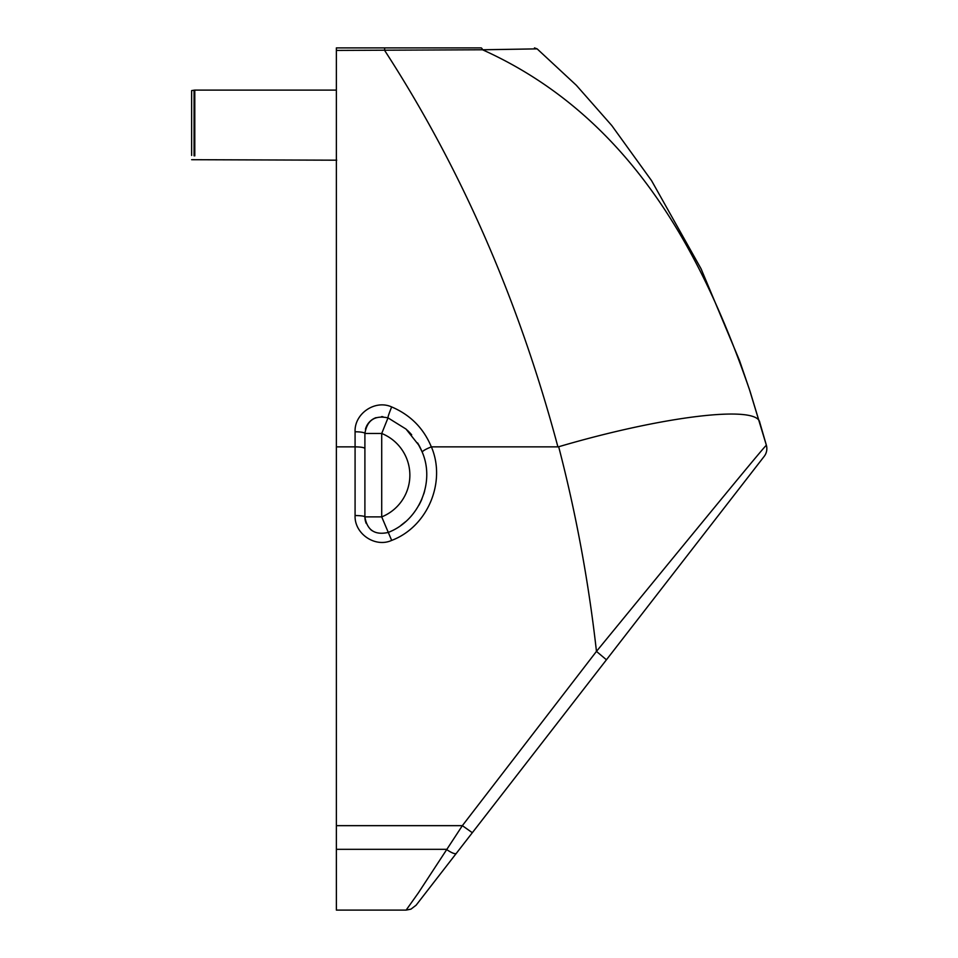 <?xml version="1.0" encoding="UTF-8"?>
<svg xmlns="http://www.w3.org/2000/svg" width="958" height="958" viewBox="0 0 958 958"><rect width="100%" height="100%" fill="white"/><g stroke="black" fill="none" stroke-linecap="round" stroke-linejoin="round"><path stroke-width="1.44" d="M480.281 47.9L481 47.9A4.203 1.82 90 0 1 482.509 49.768L536.995 48.87L481.79 49.792M481 47.9L336.366 47.9L336.366 50.415L482.509 49.768C633.849 117.954 704.753 259.846 750.102 391.463L766.376 445.242C764.592 445.937 674.923 555.688 596.463 651.392L462.355 825.652L418.406 892.832L406.132 910.1L410.934 909.154L416.107 905.214L456.319 853.35A12.622 2.982 -142.2 0 1 446.356 849.327L336.366 849.327L336.378 910.1L406.132 910.1M364.411 47.9L420.478 47.9L364.411 47.9M456.319 853.35L472.33 832.718L462.355 825.652L336.366 825.652L336.366 849.327M336.366 825.652L336.366 50.415M472.33 832.718L764.197 456.367A12.622 12.622 -90 0 0 766.376 445.242L749.096 388.385M382.769 416.694L381.476 416.658A16.825 16.825 -90 0 1 382.901 416.706M381.715 416.658A16.825 16.825 90 0 1 382.685 416.682M419.149 445.614L422.239 452.176C435.207 482.137 419.269 520.697 388.014 532.492C374.782 535.33 367.082 530.133 364.902 516.889L364.902 433.483C367.058 420.251 374.758 415.054 388.014 417.88L406.036 429.076L419.149 445.614L422.239 452.176C422.502 451.014 425.532 449.242 431.328 446.859L431.328 446.859C423.58 428.214 410.359 414.91 391.678 406.934C374.949 399.366 354.256 413.76 355.083 431.783L355.083 515.56C354.268 533.606 375.009 547.988 391.678 540.408C427.891 526.672 446.344 481.766 431.375 446.859L431.328 446.859M364.902 433.028A16.825 16.825 -90 0 0 364.902 433.483L381.715 433.483A44.966 44.966 90 0 1 381.715 516.889L391.678 540.408M391.678 406.934A9.808 0.707 -68 0 0 388.014 417.88L381.715 433.483L381.715 516.889L364.902 516.889L364.902 433.483L364.902 516.889A9.808 1.329 180 0 0 355.083 515.56M364.902 448.524C364.315 447.506 361.046 446.955 355.083 446.859L336.366 446.859M381.715 433.483L364.902 433.483A9.808 1.7 180 0 0 355.083 431.783M431.375 446.859L558.706 446.859C576.057 513.62 588.643 581.793 596.463 651.392L606.438 659.787M384.625 47.9L384.625 50.415C461.097 168.38 518.853 300.525 557.903 446.859M364.902 516.889A16.825 16.825 -90 0 0 366.255 523.499M370.387 529.319A16.825 16.825 -90 0 0 372.099 530.684M418.718 444.823A61.791 61.791 90 0 1 420.514 448.248M376.063 417.64A16.825 16.825 -90 0 0 365.441 429.244M400.911 525.391A61.791 61.791 -90 0 0 405.545 521.715L400.911 525.391M418.85 505.309A61.791 61.791 -90 0 0 422.047 498.675L418.85 505.309M423.747 494.017A61.791 61.791 -90 0 0 424.669 490.843L423.747 494.017M421.867 451.254A61.791 61.791 -90 0 0 417.604 442.943L421.867 451.254M411.677 434.812A61.791 61.791 -90 0 0 407.114 430.058L411.677 434.812M759.514 421.568L766.376 445.242A12.622 12.622 -90 0 1 764.197 456.367L424.394 894.521M424.502 894.389L416.107 905.214M468.654 837.46A14.023 14.023 90 0 1 468.558 837.579L504.387 791.38M759.778 422.43C757.155 404.707 662.732 416.131 558.67 446.751M194.067 90.16L194.067 94.459A4.203 3.688 0 0 1 194.797 94.399L194.797 90.1L191.624 90.591L191.624 155.447M194.797 94.399L194.797 155.879M194.067 94.459L194.067 155.831M750.102 391.451L739.504 360.519L701.088 268.827L651.584 180.679L611.755 125.51L576.333 85.274L537.139 48.87L534.456 47.9M455.589 854.308L463.612 843.95M194.797 90.1L336.366 90.1M191.624 159.699L336.725 160.19"/></g></svg>

